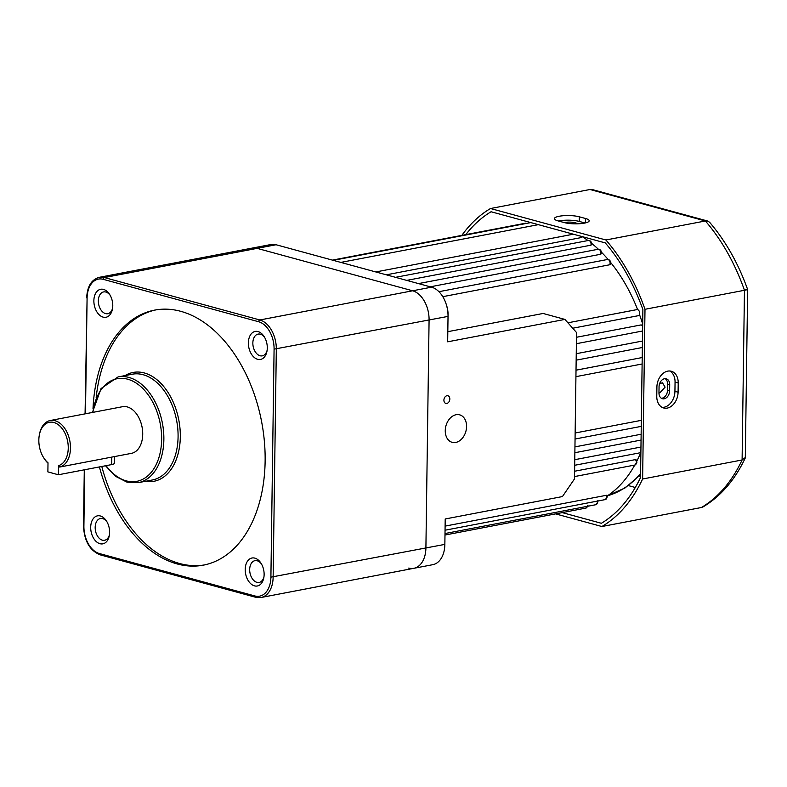<?xml version="1.0" encoding="UTF-8"?>
<svg xmlns="http://www.w3.org/2000/svg" width="787" height="787" viewBox="0 0 787 787"><rect width="100%" height="100%" fill="white"/><g stroke="black" fill="none" stroke-linecap="round" stroke-linejoin="round"><path stroke-width="1.18" d="M446.485 305.14A18.996 12.317 79.2 0 1 448.069 314.928A18.996 12.317 79.2 0 1 448.039 316.01M444.901 540.453A18.996 12.317 79.2 0 1 444.911 541.495A18.996 12.317 79.2 0 1 444.871 542.538M449.83 399.019A3.955 2.873 105.3 0 0 447.911 395.763A3.955 2.873 105.3 0 0 443.907 400.15A3.955 2.873 105.3 0 0 445.826 403.406A3.955 2.873 105.3 0 0 449.83 399.019M466.573 426.544A14.245 10.339 105.3 0 0 459.667 414.838A14.245 10.339 105.3 0 0 445.255 430.617A14.245 10.339 105.3 0 0 452.161 442.333A14.245 10.339 105.3 0 0 466.573 426.544M659.654 383.505L662.506 382.846L665.094 387.155L659.752 392.92L658.975 392.565M607.121 495.298L607.387 496.774L605.341 499.578A3.168 2.056 -100.8 0 0 606.846 497.04A3.168 2.056 -100.8 0 0 606.531 495.269L606.826 495.653M636.073 459.756L636.919 462.235L634.873 465.038A3.168 2.056 -100.8 0 0 636.378 462.5A3.168 2.056 -100.8 0 0 635.424 459.608L636.044 460.552M640.716 452.633A142.486 92.345 79.2 0 1 636.791 461.192M634.745 465.058A142.486 92.345 79.2 0 1 607.298 495.899M641.336 420.347L575.14 432.988M641.139 434.237L574.943 446.888M640.952 447.449A3.168 2.056 -100.8 0 0 640.648 447.105L574.766 459.687M635.424 459.608L574.608 471.236M606.531 495.269L445.108 526.109M538.249 224.62A3.168 2.056 -100.8 0 1 538.259 224.679L340.83 262.405M276.089 244.747A25.332 16.419 -100.8 0 0 270.994 244.511L99.28 277.319A25.332 16.419 79.2 0 1 104.376 277.555L259.858 319.975A25.332 16.419 79.2 0 1 276.316 349.212L273.138 577.205A25.332 16.419 79.2 0 1 261.077 597.5L413.844 568.303A25.332 16.419 -100.8 0 0 425.905 548.008L429.082 320.014A25.332 16.419 -100.8 0 0 412.624 290.787L257.142 248.367A25.332 16.419 -100.8 0 0 252.047 248.131A25.332 16.419 -100.8 0 1 257.142 248.367L276.089 244.747L431.571 287.166A25.332 16.419 -100.8 0 1 448.029 316.394L447.675 341.814L564.918 319.414L543.109 313.462L447.823 331.671M408.748 568.076A25.332 16.419 -100.8 0 0 413.844 568.303L432.791 564.682A25.332 16.419 -100.8 0 0 444.852 544.388L445.206 518.977L562.439 496.567L574.5 478.899L576.546 332.557L564.918 319.414M582.193 236.612A142.486 92.345 79.2 0 1 587.968 240.566M591.568 243.331A142.486 92.345 79.2 0 1 598.366 249.233M601.376 252.155A142.486 92.345 79.2 0 1 608.135 259.474M610.623 262.455A142.486 92.345 79.2 0 1 637.637 309.645M639.457 314.456A142.486 92.345 79.2 0 1 642.674 323.988M567.909 322.798L636.949 309.606A3.168 2.056 79.2 0 1 639.477 311.947A3.168 2.056 79.2 0 1 638.621 315.636L572.71 328.228M580.934 236.798L580.767 237.674L386.338 274.82M591.135 244.157L590.929 245.19L406.741 280.388M600.884 253.089L600.629 254.27L430.292 286.812M610.073 263.458L609.748 264.766L442.796 296.669M642.576 331.002L576.389 343.703M642.349 347.51L576.163 360.161M642.438 341.046L576.251 353.697L642.438 341.046M642.212 357.544L576.015 370.185M659.053 386.692A7.122 5.175 -74.7 0 1 664.484 378.744A7.122 5.175 -74.7 0 1 666.255 378.803A7.122 5.175 -74.7 0 1 669.707 384.656L669.629 390.824A7.122 5.175 -74.7 0 1 662.418 398.714A7.122 5.175 -74.7 0 1 658.965 392.861L659.053 386.692M564.289 222.593A14.245 3.286 0.8 0 0 579.98 223.695A14.245 3.286 0.8 0 0 589.188 220.754A14.245 3.286 0.8 0 0 585.607 218.52L579.301 216.799A14.245 3.286 0.8 0 0 559.183 216.258A14.245 3.286 0.8 0 0 554.392 218.638A14.245 3.286 0.8 0 0 557.983 220.872L564.289 222.593A7.122 1.643 -179.2 0 1 564.899 222.455A7.122 1.643 -179.2 0 1 574.953 222.721L578.77 223.764M667.75 371.13A14.245 10.339 105.3 0 0 656.899 387.037L656.771 396.274A14.245 10.339 105.3 0 0 663.677 407.981A14.245 10.339 105.3 0 0 678.089 392.201L678.217 382.964A14.245 10.339 105.3 0 0 671.311 371.248A14.245 10.339 105.3 0 0 667.75 371.13M585.036 223.006L579.232 221.422A14.245 3.286 0.8 0 0 559.124 220.881A14.245 3.286 0.8 0 0 558.485 221.009M562.252 512.612L601.366 523.286A167.818 108.763 -100.8 0 0 640.529 477.571L642.881 309.566A167.818 108.763 -100.8 0 0 605.282 242.908L491.068 211.752A167.818 108.763 -100.8 0 0 465.786 234.624M555.583 513.881L601.898 526.523A170.986 110.819 -100.8 0 0 642.625 478.998L644.996 309.291A170.986 110.819 -100.8 0 0 605.901 239.986L490.527 208.516L590.004 189.5L592.473 189.608L707.641 221.029L709.599 222.268C725.624 240.999 738.304 263.429 747.65 289.547L745.309 457.542L742.102 459.982L744.463 290.285C748.417 289.498 748.673 289.331 745.23 289.783M490.527 208.516A170.986 110.819 -100.8 0 0 461.841 235.382M601.898 526.523L701.374 507.517A170.986 110.819 -100.8 0 0 742.102 459.982L642.625 478.998M644.996 309.291L744.463 290.285A170.986 110.819 -100.8 0 0 705.368 220.98L707.641 221.029M605.901 239.986L705.368 220.98L590.004 189.5M745.141 458.25C734.783 480.06 720.774 496.263 703.135 506.848L701.374 507.517M661.414 398.271A7.122 5.175 105.3 0 0 667.524 390.244L667.612 384.086A7.122 5.175 105.3 0 0 665.163 378.675M662.142 407.381A14.245 10.339 105.3 0 0 674.931 391.346L675.059 382.098A14.245 10.339 105.3 0 0 669.688 370.992M58.386 474.768L58.513 465.638A22.164 14.363 -100.8 0 0 63.531 430.587A22.164 14.363 -100.8 0 0 39.35 434.926A22.164 14.363 -100.8 0 0 43.718 457.788A22.164 14.363 -100.8 0 0 48.007 462.776L47.879 471.895L58.386 474.768L111.675 464.586A7.919 1.82 0.8 0 0 114.341 463.258L114.43 456.608M111.784 457.099L131.419 453.361A23.748 15.396 -100.8 0 0 142.585 430.745A23.748 15.396 -100.8 0 0 127.287 406.928A23.748 15.396 -100.8 0 0 122.506 406.702L50.27 420.514A23.748 15.396 79.2 0 1 55.051 420.73A23.748 15.396 79.2 0 1 70.309 444.163A23.748 15.396 79.2 0 1 59.674 467.055L111.784 457.099L111.675 464.586M48.007 463.179A23.748 15.396 79.2 0 1 44.2 458.546L43.718 457.788M39.35 434.926L39.517 434.05A23.748 15.396 79.2 0 1 50.27 420.514M100.352 515.977A14.245 9.237 79.2 0 1 106.471 521.024A14.245 9.237 79.2 0 1 109.285 535.721A14.245 9.237 79.2 0 1 99.969 543.709A14.245 9.237 79.2 0 1 90.702 527.26A14.245 9.237 79.2 0 1 100.352 515.977M106.973 521.84A11.087 7.181 -100.8 0 0 102.674 518.603A11.087 7.181 -100.8 0 0 100.451 518.505A11.087 7.181 -100.8 0 0 95.237 529.061A11.087 7.181 -100.8 0 0 102.379 540.177A11.087 7.181 -100.8 0 0 104.602 540.276A11.087 7.181 -100.8 0 0 109.442 534.767M103.52 289.409A14.245 9.237 79.2 0 1 109.639 294.446A14.245 9.237 79.2 0 1 112.443 309.143A14.245 9.237 79.2 0 1 103.127 317.131A14.245 9.237 79.2 0 1 93.869 300.693A14.245 9.237 79.2 0 1 103.52 289.409M110.131 295.273A11.087 7.181 -100.8 0 0 105.842 292.036A11.087 7.181 -100.8 0 0 103.609 291.928A11.087 7.181 -100.8 0 0 98.405 302.483A11.087 7.181 -100.8 0 0 105.537 313.6A11.087 7.181 -100.8 0 0 107.77 313.708A11.087 7.181 -100.8 0 0 112.6 308.189M258.028 331.563A14.245 9.237 79.2 0 1 264.147 336.6A14.245 9.237 79.2 0 1 266.96 351.297A14.245 9.237 79.2 0 1 257.634 359.295A14.245 9.237 79.2 0 1 248.377 342.847A14.245 9.237 79.2 0 1 258.028 331.563M264.648 337.426A11.087 7.181 -100.8 0 0 260.349 334.19A11.087 7.181 -100.8 0 0 258.116 334.091A11.087 7.181 -100.8 0 0 252.912 344.637A11.087 7.181 -100.8 0 0 260.054 355.754A11.087 7.181 -100.8 0 0 262.278 355.862A11.087 7.181 -100.8 0 0 267.118 350.353M254.86 558.14A14.245 9.237 79.2 0 1 260.989 563.177A14.245 9.237 79.2 0 1 263.793 577.874A14.245 9.237 79.2 0 1 254.476 585.862A14.245 9.237 79.2 0 1 245.21 569.424A14.245 9.237 79.2 0 1 254.86 558.14M261.481 564.004A11.087 7.181 -100.8 0 0 257.192 560.767A11.087 7.181 -100.8 0 0 254.958 560.659A11.087 7.181 -100.8 0 0 249.745 571.214A11.087 7.181 -100.8 0 0 256.887 582.331A11.087 7.181 -100.8 0 0 259.12 582.429A11.087 7.181 -100.8 0 0 263.95 576.92M99.418 466.927A129.825 84.14 -100.8 0 0 177.232 563.954A129.825 84.14 -100.8 0 0 203.361 565.155A129.825 84.14 -100.8 0 0 264.393 441.537A129.825 84.14 -100.8 0 0 180.754 311.318A129.825 84.14 -100.8 0 0 154.626 310.117A129.825 84.14 -100.8 0 0 93.014 408.669M101.789 466.475A129.825 84.14 -100.8 0 0 179.603 563.502A129.825 84.14 -100.8 0 0 204.541 564.909M155.816 309.911A129.825 84.14 -100.8 0 0 96.171 397.573M413.844 568.303A25.332 16.419 -100.8 0 0 425.905 548.008L429.082 320.014A25.332 16.419 -100.8 0 0 412.624 290.787L257.142 248.367L104.376 277.555A1.584 1.151 105.3 0 0 103.166 279.316A23.748 15.396 -100.8 0 0 87.091 298.125L85.478 413.785M59.674 467.055L58.513 465.638M597.756 500.709L597.923 501.909L595.887 504.703A3.168 2.056 -100.8 0 0 597.392 502.175A3.168 2.056 -100.8 0 0 597.284 501.122M642.654 325.887A3.168 2.056 -100.8 0 0 640.815 324.972L642.654 325.405M609.748 264.766A3.168 2.056 -100.8 0 0 610.112 263.183A3.168 2.056 -100.8 0 0 607.416 259.494C609.413 259.503 610.486 260.645 610.643 262.917L610.289 264.422M600.629 254.27A3.168 2.056 -100.8 0 0 600.865 252.942A3.168 2.056 -100.8 0 0 598.169 249.263C600.166 249.272 601.238 250.414 601.406 252.676L601.17 253.896M590.929 245.19A3.168 2.056 -100.8 0 0 591.067 244.167A3.168 2.056 -100.8 0 0 588.371 240.488C590.368 240.497 591.44 241.639 591.598 243.901L591.47 244.826M580.767 237.674A3.168 2.056 -100.8 0 0 580.836 236.966A3.168 2.056 -100.8 0 0 580.786 236.228M607.466 495.78A137.735 89.265 -100.8 0 0 640.588 473.548M526.277 223.449A3.168 2.056 -100.8 0 0 525.254 223.262L332.419 260.113M84.691 469.741L83.904 526.119A23.748 15.396 -100.8 0 0 99.339 553.527L254.821 595.946A23.748 15.396 -100.8 0 0 270.905 577.146L274.083 349.153L448.029 316.394M274.083 349.153A23.748 15.396 -100.8 0 0 258.648 321.745A1.584 1.151 105.3 0 1 259.858 319.975L431.571 287.166M270.905 577.146L444.852 544.388M640.884 452.555L640.303 452.751A3.168 2.056 -100.8 0 0 640.884 452.495M587.948 505.284L585.912 508.087A3.168 2.056 -100.8 0 0 587.328 506.346M635.306 487.487L628.469 485.628M639.349 476.017L640.549 476.351M585.538 222.888L585.607 218.52M579.232 221.422L579.301 216.799M674.931 391.346L678.089 392.201M675.059 382.098L678.217 382.964M574.943 223.833L574.953 222.721M667.524 390.244L669.629 390.824M667.612 384.086L669.707 384.656M125.074 375.596A55.415 35.917 79.2 0 1 144.296 372.949A55.415 35.917 79.2 0 1 180.321 435.073A55.415 35.917 79.2 0 1 145.28 481.339M152.462 479.962A53.831 34.884 -100.8 0 0 177.773 428.708A53.831 34.884 -100.8 0 0 143.096 374.71A53.831 34.884 -100.8 0 0 132.255 374.219L118.05 376.934A53.831 34.884 79.2 0 1 128.881 377.426A53.831 34.884 79.2 0 1 163.558 431.424A53.831 34.884 79.2 0 1 138.256 482.677L152.462 479.962M106.058 465.658A52.247 33.861 -100.8 0 0 126.254 480.867A52.247 33.861 -100.8 0 0 161.63 439.49A52.247 33.861 -100.8 0 0 127.671 379.196A52.247 33.861 -100.8 0 0 92.886 412.368M258.648 321.745L103.166 279.316M99.339 553.527A1.584 1.151 105.3 0 0 100.106 554.825C89.738 550.507 84.199 540.856 83.511 525.873L83.904 526.119M254.821 595.946A1.584 1.151 105.3 0 0 255.588 597.254L100.106 554.825M85.075 413.864L87.091 298.125M581.357 236.385L581.308 237.32M607.436 495.8L625.124 487.901L640.569 474.699M530.802 222.593L333.255 260.34M573.339 234.201L375.793 271.948M588.371 240.488L395.536 277.329M598.169 249.263L418.487 283.595M607.416 259.494L438.93 291.692M640.815 324.972L576.477 337.269M642.123 363.997L575.927 376.648M641.248 426.377L575.061 439.018M641.061 440.071L574.864 452.722M640.303 452.751L574.687 465.284M634.873 465.038L574.53 476.568M605.341 499.578L445.048 530.212M595.887 504.703L444.999 533.537M585.912 508.087L444.98 535.022M525.254 223.262L526.562 223.4M118.05 376.934L101.051 388.542L92.433 412.457M105.517 465.756L115.591 476.332L127.022 482.165L138.256 482.677M83.511 525.873L84.288 469.819M255.588 597.254L261.077 597.5M86.688 297.88C87.209 286.458 91.4 279.611 99.28 277.319"/></g></svg>

